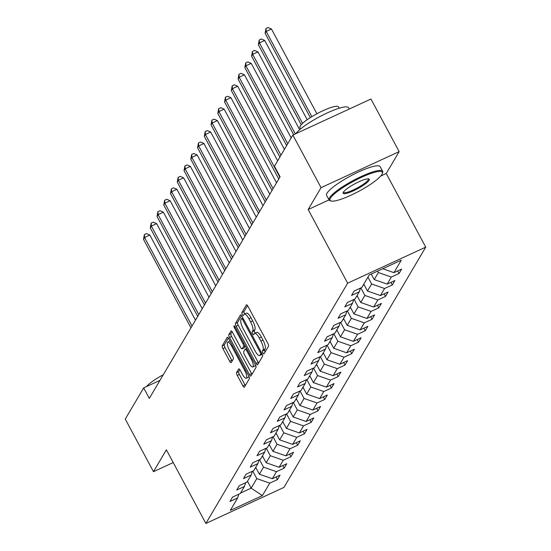 <?xml version="1.0" encoding="UTF-8"?>
<svg xmlns="http://www.w3.org/2000/svg" width="551" height="551" viewBox="0 0 551 551"><rect width="100%" height="100%" fill="white"/><g stroke="black" fill="none" stroke-linecap="round" stroke-linejoin="round"><path stroke-width="0.83" d="M262.958 352.915A1.674 0.489 -114.8 0 0 263.957 353.928A1.674 0.489 -114.8 0 0 264.025 353.859L268.544 346.207A2.39 0.703 -114.8 0 0 267.862 343.418L247.929 306.246A2.39 0.703 -114.8 0 0 246.504 304.799A2.39 0.703 -114.8 0 0 246.4 304.903L241.882 312.555A1.674 0.489 -114.8 0 0 242.357 314.504A1.674 0.489 -114.8 0 0 243.356 315.516A1.674 0.489 -114.8 0 0 243.432 315.447L244.017 314.456A7.638 2.245 -114.8 0 1 244.362 314.125A7.638 2.245 -114.8 0 1 248.921 318.76L250.581 321.853A7.638 2.245 -114.8 0 1 252.764 330.772L252.179 331.757A1.674 0.489 -114.8 0 0 252.654 333.713A1.674 0.489 -114.8 0 0 253.653 334.726A1.674 0.489 -114.8 0 0 253.729 334.65L254.314 333.658A7.638 2.245 -114.8 0 1 254.658 333.334A7.638 2.245 -114.8 0 1 259.218 337.963L260.878 341.062A7.638 2.245 -114.8 0 1 263.061 349.975L262.476 350.966A1.674 0.489 -114.8 0 0 262.958 352.915M254.658 333.334L256.766 332.363A7.638 2.245 -114.8 0 1 261.326 336.992L262.992 340.091A7.638 2.245 -114.8 0 1 265.176 349.003L264.59 349.995A1.674 0.489 -114.8 0 0 265.065 351.944A1.674 0.489 -114.8 0 0 265.114 352.027M247.53 305.585L243.99 311.577A1.674 0.489 -114.8 0 0 244.472 313.533A1.674 0.489 -114.8 0 0 244.727 313.96M244.362 314.125L246.469 313.154A7.638 2.245 -114.8 0 1 251.029 317.782L252.689 320.882A7.638 2.245 -114.8 0 1 254.872 329.794L254.293 330.786A1.674 0.489 -114.8 0 0 254.769 332.735A1.674 0.489 -114.8 0 0 255.023 333.162M236.572 372.6A2.39 0.703 -114.8 0 0 237.254 375.383L242.846 385.81A2.39 0.703 -114.8 0 0 244.272 387.257A2.39 0.703 -114.8 0 0 244.382 387.16L249.396 378.654A2.39 0.703 -114.8 0 0 248.715 375.872L228.782 338.7A2.39 0.703 -114.8 0 0 227.356 337.253A2.39 0.703 -114.8 0 0 227.246 337.35L222.232 345.849A2.39 0.703 -114.8 0 0 222.914 348.638L229.671 361.236A2.39 0.703 -114.8 0 0 231.096 362.682A2.39 0.703 -114.8 0 0 231.2 362.579L233.349 358.942A2.39 0.703 -114.8 0 0 232.667 356.16L229.319 349.913A6.385 1.88 -114.8 0 1 227.777 342.185A6.385 1.88 -114.8 0 1 231.592 346.056L244.713 370.527A6.385 1.88 -114.8 0 1 246.256 378.255A6.385 1.88 -114.8 0 1 242.44 374.384L240.25 370.306A2.39 0.703 -114.8 0 0 238.824 368.86A2.39 0.703 -114.8 0 0 238.721 368.956L236.572 372.6L238.686 371.622A2.39 0.703 -114.8 0 0 239.368 374.411L244.961 384.839A2.39 0.703 -114.8 0 0 245.36 385.5M166.381 449.809L153.474 471.677L125.27 419.077L143.673 387.89L149.314 398.407L280.094 176.775L274.453 166.257L292.856 135.064L321.061 187.664L308.154 209.532L347.64 283.173L205.867 523.45L166.381 449.809M256.07 363.412A2.39 0.703 -114.8 0 0 257.489 364.858A2.39 0.703 -114.8 0 0 257.599 364.755L262.613 356.256A2.39 0.703 -114.8 0 0 261.932 353.466L241.999 316.295A2.39 0.703 -114.8 0 0 240.573 314.848A2.39 0.703 -114.8 0 0 240.47 314.952L235.449 323.451A2.39 0.703 -114.8 0 0 236.131 326.233L256.07 363.412L258.178 362.434A2.39 0.703 -114.8 0 0 258.577 363.095M256.008 367.455L250.987 375.954A2.39 0.703 -114.8 0 1 250.884 376.058A2.39 0.703 -114.8 0 1 249.458 374.611L229.526 337.439A2.39 0.703 -114.8 0 1 228.844 334.65L230.986 331.013A2.39 0.703 -114.8 0 1 231.096 330.91A2.39 0.703 -114.8 0 1 232.522 332.356L240.608 347.433A2.39 0.703 -114.8 0 0 242.034 348.879A2.39 0.703 -114.8 0 0 242.137 348.776L243.563 346.365A2.39 0.703 -114.8 0 0 242.881 343.583L234.464 327.886A1.674 0.489 -114.8 0 1 234.058 325.861A1.674 0.489 -114.8 0 1 235.057 326.874L255.327 364.672A2.39 0.703 -114.8 0 1 256.008 367.455M347.64 283.173L425.73 247.13L283.951 487.408L205.867 523.45M276.065 477.001L277.442 479.57L280.039 475.169L272.339 478.723L276.492 471.677L284.199 468.123L286.795 463.722L279.095 467.276L283.248 460.23L290.956 456.676L293.552 452.275L285.845 455.829L290.005 448.783L297.705 445.229L300.309 440.821L292.602 444.382L296.762 437.336L304.462 433.775L307.065 429.374L299.358 432.928L303.518 425.882L311.219 422.328L313.815 417.927L306.115 421.481L310.268 414.435L317.975 410.881L320.572 406.48L312.872 410.034L317.025 402.988L324.732 399.434L327.328 395.026L319.628 398.587L323.781 391.541L331.488 387.98L334.085 383.579L326.378 387.133L330.538 380.087L338.238 376.533L340.842 372.132L333.135 375.686L337.295 368.64L344.995 365.086L347.591 360.685L339.891 364.239L344.051 357.193L351.752 353.639L354.348 349.231L346.648 352.792L350.801 345.746L358.508 342.185L361.105 337.784L353.405 341.338L357.558 334.292L365.265 330.738L367.861 326.337L360.161 329.891L364.314 322.845L372.021 319.291L374.618 314.89L366.911 318.444L371.071 311.398L378.771 307.844L381.375 303.436L373.668 306.997L377.828 299.951L385.528 296.397L388.124 291.989L380.424 295.543L384.584 288.504L392.284 284.943L394.881 280.542L387.181 284.096L391.334 277.05L399.041 273.496L401.638 269.095L393.937 272.649L401.3 260.175L369.218 274.977L361.855 287.457L354.155 291.011L351.552 295.412L359.259 291.858L360.457 288.104M277.442 479.57L269.742 483.131L262.379 495.604L230.297 510.412L237.66 497.932L229.953 501.493L232.556 497.085L240.257 493.531L244.417 486.485L236.71 490.039L239.313 485.638L247.013 482.084L251.173 475.038L243.466 478.592L246.063 474.191L253.77 470.637L257.923 463.591L250.223 467.145L252.819 462.744L260.527 459.183L264.68 452.137L256.98 455.698L259.576 451.29L267.276 447.736L271.436 440.69L263.736 444.244L266.333 439.843L274.033 436.289L278.193 429.243L270.486 432.797L273.089 428.396L280.79 424.842L284.95 417.796L277.243 421.35L279.846 416.949L287.546 413.388L291.706 406.342L283.999 409.903L286.596 405.495L294.303 401.941L298.456 394.895L290.756 398.449L293.352 394.048L301.06 390.494L305.213 383.448L297.512 387.002L300.109 382.601L307.809 379.047L311.969 372.001L304.269 375.555L306.866 371.154L314.566 367.593L318.726 360.554L311.019 364.108L313.622 359.7L321.323 356.146L325.483 349.1L317.775 352.661L320.372 348.253L328.079 344.699L332.232 337.653L324.532 341.207L327.129 336.806L334.836 333.252L338.989 326.206L331.289 329.76L333.885 325.359L341.592 321.798L345.746 314.759L338.045 318.313L340.642 313.905L348.342 310.351L352.502 303.305L344.802 306.866L347.399 302.458L355.099 298.904L359.259 291.858M259.514 459.651L263.536 467.158L259.383 474.204L255.705 467.351M259.383 474.204L272.339 478.723M263.536 467.158L276.492 471.677M244.417 486.485L245.615 482.731M266.271 448.204L270.293 455.711L266.14 462.757L262.462 455.897M266.14 462.757L279.095 467.276M270.293 455.711L283.248 460.23M251.173 475.038L252.372 471.277M273.027 436.757L277.05 444.264L272.897 451.31L269.219 444.45M272.897 451.31L285.845 455.829M277.05 444.264L290.005 448.783M257.923 463.591L259.122 459.83M279.777 425.303L283.806 432.81L279.646 439.856L275.975 433.003M279.646 439.856L292.602 444.382M283.806 432.81L296.762 437.336M264.68 452.137L265.878 448.383M286.534 413.856L290.563 421.363L286.403 428.409L282.725 421.556M286.403 428.409L299.358 432.928M290.563 421.363L303.518 425.882M271.436 440.69L272.635 436.936M293.29 402.409L297.32 409.916L293.16 416.962L289.482 410.109M293.16 416.962L306.115 421.481M297.32 409.916L310.268 414.435M278.193 429.243L279.391 425.482M300.047 390.962L304.069 398.469L299.916 405.515L296.238 398.655M299.916 405.515L312.872 410.034M304.069 398.469L317.025 402.988M284.95 417.796L286.148 414.035M306.804 379.508L310.826 387.016L306.673 394.061L302.995 387.208M306.673 394.061L319.628 398.587M310.826 387.016L323.781 391.541M291.706 406.342L292.905 402.588M313.56 368.061L317.583 375.568L313.423 382.614L309.752 375.761M313.423 382.614L326.378 387.133M317.583 375.568L330.538 380.087M298.456 394.895L299.654 391.141M320.31 356.614L324.339 364.121L320.179 371.167L316.508 364.314M320.179 371.167L333.135 375.686M324.339 364.121L337.295 368.64M305.213 383.448L306.411 379.687M327.067 345.167L331.096 352.674L326.936 359.72L323.258 352.86M326.936 359.72L339.891 364.239M331.096 352.674L344.051 357.193M311.969 372.001L313.168 368.24M333.823 333.713L337.853 341.227L333.692 348.266L330.015 341.413M333.692 348.266L346.648 352.792M337.853 341.227L350.801 345.746M318.726 360.554L319.924 356.793M340.58 322.266L344.602 329.774L340.449 336.819L336.771 329.966M340.449 336.819L353.405 341.338M344.602 329.774L357.558 334.292M325.483 349.1L326.681 345.346M347.337 310.819L351.359 318.326L347.206 325.372L343.528 318.519M347.206 325.372L360.161 329.891M351.359 318.326L364.314 322.845M332.232 337.653L333.438 333.892M354.093 299.372L358.116 306.879L353.956 313.925L350.284 307.065M353.956 313.925L366.911 318.444M358.116 306.879L371.071 311.398M338.989 326.206L340.187 322.445M360.843 287.918L364.872 295.432L360.712 302.471L357.041 295.618M360.712 302.471L373.668 306.997M364.872 295.432L377.828 299.951M345.746 314.759L346.944 310.998M367.951 277.125L371.629 283.979L367.469 291.024L363.791 284.171M367.469 291.024L380.424 295.543M371.629 283.979L384.584 288.504M352.502 303.305L353.701 299.551M377.614 271.106L378.385 272.531L374.225 279.577L371.257 274.04M374.225 279.577L387.181 284.096M378.385 272.531L391.334 277.05M382.731 268.743L393.937 272.649M380.734 176.031L386.244 173.489L399.151 151.621L321.061 187.664M399.151 151.621L370.947 99.022L292.856 135.064M153.474 471.677L173.221 462.565M386.244 173.489L425.73 247.13M159.955 380.376L143.673 387.89M247.482 481.292L251.153 488.152L256.787 478.605L252.757 471.098M240.546 493.049L251.153 488.152L262.379 495.604M256.787 478.605L269.742 483.131M237.66 497.932L238.858 494.178M397.664 270.927L399.041 273.496M390.907 282.374L392.284 284.943M384.15 293.828L385.528 296.397M377.394 305.275L378.771 307.844M370.644 316.722L372.021 319.291M363.887 328.169L365.265 330.738M357.131 339.623L358.508 342.185M350.374 351.07L351.752 353.639M343.617 362.517L344.995 365.086M336.861 373.964L338.238 376.533M330.111 385.418L331.488 387.98M323.354 396.865L324.732 399.434M316.598 408.312L317.975 410.881M309.841 419.759L311.219 422.328M303.084 431.206L304.462 433.775M296.328 442.66L297.705 445.229M289.578 454.107L290.956 456.676M282.821 465.554L284.199 468.123M308.154 209.532L329.023 199.903M241.6 315.633L237.564 322.473A2.39 0.703 -114.8 0 0 238.246 325.262L258.178 362.434M260.595 354.155A1.674 0.489 -114.8 0 0 260.12 352.206L242.626 319.573A1.674 0.489 -114.8 0 0 241.627 318.561A1.674 0.489 -114.8 0 0 241.552 318.63L240.932 319.676A7.638 2.245 -114.8 0 0 243.115 328.589L255.079 350.897A7.638 2.245 -114.8 0 0 259.638 355.526A7.638 2.245 -114.8 0 0 259.982 355.202L260.595 354.155L261.966 353.522M259.638 355.526L261.753 354.555A7.638 2.245 -114.8 0 0 262.09 354.224L259.982 355.202M232.123 331.702L230.952 333.679A2.39 0.703 -114.8 0 0 231.634 336.461L251.566 373.633A2.39 0.703 -114.8 0 0 251.972 374.294M243.997 347.922A2.39 0.703 -114.8 0 0 244.141 347.908A2.39 0.703 -114.8 0 0 244.251 347.805L245.312 346M248.997 363.081A6.385 1.88 -114.8 0 0 252.806 366.952A6.385 1.88 -114.8 0 0 251.27 359.224L246.641 350.601A2.39 0.703 -114.8 0 0 245.216 349.155A2.39 0.703 -114.8 0 0 245.112 349.258L243.687 351.669A2.39 0.703 -114.8 0 0 244.369 354.458L248.997 363.081M252.806 366.952L254.92 365.974A6.385 1.88 -114.8 0 0 255.409 364.838M239.85 369.645L238.686 371.622M246.256 378.255L248.363 377.277A6.385 1.88 -114.8 0 0 248.852 376.147M230.104 341.159A6.385 1.88 -114.8 0 0 229.891 341.214L227.777 342.185M228.383 338.038L224.347 344.878A2.39 0.703 -114.8 0 0 225.028 347.66L231.778 360.264A2.39 0.703 -114.8 0 0 232.185 360.919M316.908 113.768L271.457 29.003L266.181 31.441L265.1 33.274L310.33 117.625M311.873 116.66L266.181 31.441L265.975 28.521L268.082 27.55L271.457 29.003M265.1 33.274L265.975 28.521M381.96 174.391A29.671 5.655 151.8 0 0 382.38 173.489A29.671 5.655 151.8 0 0 360.085 177.987A29.671 5.655 151.8 0 0 330.462 198.16A29.671 5.655 151.8 0 0 331.082 200.998A29.671 5.655 151.8 0 0 357.461 192.017A29.671 5.655 151.8 0 0 381.96 174.391M331.082 200.998L330.125 200.729A30.401 5.792 -28.2 0 1 329.085 200.013A30.401 5.792 -28.2 0 1 329.491 197.823A30.401 5.792 -28.2 0 1 357.227 178.428A30.401 5.792 -28.2 0 1 382.67 171.285A30.401 5.792 -28.2 0 1 382.69 172.546L382.38 173.489M369.087 180.335A14.836 2.824 -28.2 0 1 354.279 190.426A14.836 2.824 -28.2 0 1 343.128 192.671A14.836 2.824 -28.2 0 1 343.342 192.223A14.836 2.824 -28.2 0 1 355.588 183.407A14.836 2.824 -28.2 0 1 368.777 178.917A14.836 2.824 -28.2 0 1 369.087 180.335M343.39 192.141A14.106 2.686 151.8 0 0 343.445 192.313A14.106 2.686 151.8 0 0 355.25 189A14.106 2.686 151.8 0 0 368.116 179.998A14.106 2.686 151.8 0 0 368.309 178.985A14.106 2.686 151.8 0 0 368.192 178.841M295.797 133.707A30.401 5.792 -28.2 0 1 323.967 114.484A30.401 5.792 -28.2 0 1 348.597 107.741L349.279 109.022M300.612 128.906L299.923 127.612A21.888 4.174 -28.2 0 1 300.212 126.034A21.888 4.174 -28.2 0 1 320.186 112.067A21.888 4.174 -28.2 0 1 338.5 106.922L339.196 108.223M329.085 200.013L326.605 195.385A30.401 5.792 -28.2 0 1 327.012 193.194A30.401 5.792 -28.2 0 1 354.748 173.799A30.401 5.792 -28.2 0 1 380.183 166.657L382.67 171.285M146.573 386.554A21.888 4.174 -28.2 0 1 163.275 374.749M307.203 119.712L264.7 40.45L259.425 42.888L258.343 44.721L301.225 124.698M302.575 123.355L259.425 42.888L259.218 39.975L261.326 38.997L264.7 40.45M258.343 44.721L259.218 39.975M364.294 285.101A6.447 6.033 -149.5 0 1 363.357 284.915M299.661 129.705L257.944 51.904L252.668 54.335L251.587 56.174L293.683 134.685M295.343 133.921L252.668 54.335L252.461 51.422L254.576 50.444L257.944 51.904M251.587 56.174L252.461 51.422M357.537 296.548A6.447 6.033 -149.5 0 1 356.6 296.362M291.176 137.915L251.194 63.351L245.918 65.783L244.83 67.621L286.644 145.595M287.725 143.763L245.918 65.783L245.705 62.869L247.819 61.898L251.194 63.351M244.83 67.621L245.705 62.869M350.78 308.002A6.447 6.033 -149.5 0 1 349.844 307.809M284.419 149.369L244.437 74.798L239.162 77.236L238.08 79.069L279.887 157.042M280.969 155.21L239.162 77.236L238.948 74.316L241.062 73.345L244.437 74.798M238.08 79.069L238.948 74.316M344.024 319.449A6.447 6.033 -149.5 0 1 343.087 319.256M277.663 160.816L237.681 86.245L232.405 88.683L231.324 90.516L278.772 179.013M279.853 177.181L232.405 88.683L232.198 85.77L234.306 84.792L237.681 86.245M231.324 90.516L232.198 85.77M337.274 330.896A6.447 6.033 -149.5 0 1 336.337 330.71M276.547 182.78L230.924 97.699L225.648 100.13L224.567 101.969L272.015 190.46M273.103 188.628L225.648 100.13L225.442 97.217L227.549 96.239L230.924 97.699M224.567 101.969L225.442 97.217M330.517 342.343A6.447 6.033 -149.5 0 1 329.581 342.157M269.79 194.234L224.167 109.146L218.892 111.578L217.81 113.416L265.258 201.914M266.347 200.075L218.892 111.578L218.685 108.664L220.793 107.693L224.167 109.146M217.81 113.416L218.685 108.664M323.761 353.797A6.447 6.033 -149.5 0 1 322.824 353.604M263.041 205.681L217.411 120.593L212.135 123.031L211.054 124.863L258.509 213.361M259.59 211.522L212.135 123.031L211.928 120.111L214.043 119.14L217.411 120.593M211.054 124.863L211.928 120.111M317.004 365.244A6.447 6.033 -149.5 0 1 316.067 365.051M256.284 217.128L210.661 132.04L205.385 134.478L204.297 136.311L251.752 224.808M252.833 222.976L205.385 134.478L205.172 131.565L207.286 130.587L210.661 132.04M204.297 136.311L205.172 131.565M310.247 376.691A6.447 6.033 -149.5 0 1 309.311 376.498M249.527 228.575L203.904 143.487L198.629 145.925L197.547 147.758L244.995 236.255M246.077 234.423L198.629 145.925L198.415 143.012L200.53 142.034L203.904 143.487M197.547 147.758L198.415 143.012M303.491 388.138A6.447 6.033 -149.5 0 1 302.554 387.952M242.771 240.029L197.148 154.941L191.872 157.372L190.791 159.211L238.239 247.702M239.32 245.87L191.872 157.372L191.665 154.459L193.773 153.488L197.148 154.941M190.791 159.211L191.665 154.459M296.741 399.585A6.447 6.033 -149.5 0 1 295.804 399.399M236.014 251.476L190.391 166.388L185.115 168.826L184.034 170.658L231.482 259.156M232.57 257.317L185.115 168.826L184.909 165.906L187.016 164.935L190.391 166.388M184.034 170.658L184.909 165.906M289.984 411.039A6.447 6.033 -149.5 0 1 289.048 410.846M229.257 262.923L183.635 177.835L178.359 180.273L177.277 182.105L224.732 270.603M225.814 268.771L178.359 180.273L178.152 177.353L180.26 176.382L183.635 177.835M177.277 182.105L178.152 177.353M283.228 422.486A6.447 6.033 -149.5 0 1 282.291 422.293M222.508 274.37L176.878 189.282L171.602 191.72L170.521 193.553L217.976 282.05M219.057 280.218L171.602 191.72L171.395 188.807L173.51 187.829L176.878 189.282M170.521 193.553L171.395 188.807M276.471 433.933A6.447 6.033 -149.5 0 1 275.534 433.747M215.751 285.824L170.128 200.736L164.852 203.167L163.764 205.006L211.219 293.497M212.3 291.665L164.852 203.167L164.639 200.254L166.753 199.283L170.128 200.736M163.764 205.006L164.639 200.254M269.714 445.38A6.447 6.033 -149.5 0 1 268.778 445.194M208.994 297.271L163.371 212.183L158.096 214.615L157.014 216.453L204.462 304.951M205.544 303.112L158.096 214.615L157.882 211.701L159.997 210.73L163.371 212.183M157.014 216.453L157.882 211.701M262.958 456.834A6.447 6.033 -149.5 0 1 262.021 456.641M202.238 308.718L156.615 223.63L151.339 226.068L150.258 227.9L197.706 316.398M198.787 314.566L151.339 226.068L151.132 223.148L153.24 222.177L156.615 223.63M150.258 227.9L151.132 223.148M256.208 468.281A6.447 6.033 -149.5 0 1 255.271 468.088M195.481 320.165L149.858 235.077L144.582 237.515L143.501 239.348L190.949 327.845M192.037 326.013L144.582 237.515L144.376 234.602L146.483 233.624L149.858 235.077M143.501 239.348L144.376 234.602M265.176 349.003L263.061 349.975M262.992 340.091L260.878 341.062M261.326 336.992L259.218 337.963M254.293 330.786L252.179 331.757M254.872 329.794L252.764 330.772M252.689 320.882L250.581 321.853M251.029 317.782L248.921 318.76M243.99 311.577L241.882 312.555M264.59 349.995L262.476 350.966M238.246 325.262L236.131 326.233M237.564 322.473L235.449 323.451M261.029 351.786L260.12 352.206M243.535 319.153L242.626 319.573M242.915 318.003L241.731 318.554M251.566 373.633L249.458 374.611M231.634 336.461L229.526 337.439M230.952 333.679L228.844 334.65M244.251 347.805L242.137 348.776M245.119 345.642L243.563 346.365M243.79 343.163L242.881 343.583M235.373 327.466L234.464 327.886M252.179 358.804L251.27 359.224M247.557 350.181L246.641 350.601M245.622 370.107L244.713 370.527M232.501 345.635L231.592 346.056M231.778 360.264L229.671 361.236M225.028 347.66L222.914 348.638M224.347 344.878L222.232 345.849M244.961 384.839L242.846 385.81M239.368 374.411L237.254 375.383M242.901 317.975L241.627 318.561M244.141 347.908L242.034 348.879M246.648 348.494L245.216 349.155"/></g></svg>
